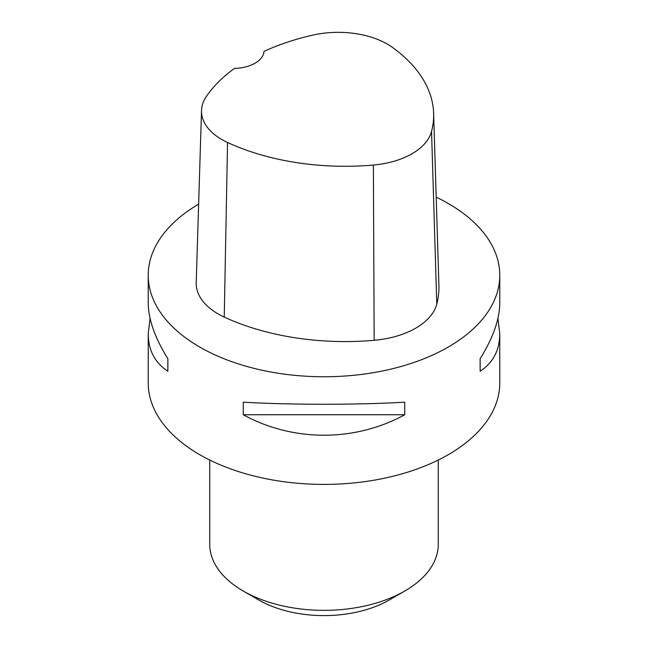 <?xml version="1.0" encoding="UTF-8"?>
<svg xmlns="http://www.w3.org/2000/svg" width="648" height="648" viewBox="0 0 648 648"><rect width="100%" height="100%" fill="white"/><g stroke="black" fill="none" stroke-linecap="round" stroke-linejoin="round"><path stroke-width="0.97" d="M497.931 318.33L499.778 333.866L499.778 382.919A175.778 101.485 180 0 1 391.271 476.677A175.778 101.485 180 0 1 199.706 454.677A175.778 101.485 180 0 1 148.222 382.919L148.222 333.866L150.069 318.33M436.201 197.146A175.778 101.485 180 0 1 448.295 203.513A175.778 101.485 180 0 1 499.778 275.27A175.778 101.485 180 0 1 324 376.755A175.778 101.485 180 0 1 148.222 275.27A175.778 101.485 180 0 1 198.636 204.136M243.267 414.752L243.267 402.197C292.985 404.951 355.015 404.951 404.733 402.197L404.733 414.752C355.015 442.025 292.985 442.025 243.267 414.752L404.733 414.752M499.778 333.866C499.649 350.244 493.104 362.702 480.144 371.223L480.144 358.66C493.104 337.916 499.649 319.294 499.778 302.794L499.778 275.27M148.222 275.27L148.222 302.794C148.352 319.294 154.896 337.916 167.856 358.66L167.856 371.223C154.896 362.702 148.352 350.244 148.222 333.866M433.617 113.295L438.915 285.468A193.355 111.634 180 0 1 436.784 304.082A74.706 43.133 180 0 1 374.171 340.297A193.355 111.634 180 0 1 224.24 317.099A74.706 43.133 180 0 1 196.223 282.658L201.52 110.484A69.409 40.071 180 0 1 206.307 96.552A188.058 108.572 180 0 1 234.503 68.405A30.764 17.763 180 0 0 264.003 51.386A188.058 108.572 180 0 1 312.976 35.081A69.409 40.071 180 0 1 392.405 47.369A188.058 108.572 180 0 1 433.617 113.295A188.058 108.572 180 0 1 431.544 131.398A69.409 40.071 180 0 1 373.37 165.046A188.058 108.572 180 0 1 227.553 142.487A69.409 40.071 180 0 1 201.52 110.484M480.144 358.66L480.144 371.223M167.856 371.223L167.856 358.66M209.741 460.04L209.741 544.377A114.259 65.966 0 0 0 243.211 591.025L258.746 599.991A92.283 53.282 0 0 0 389.254 599.991L404.789 591.025A114.259 65.966 0 0 0 438.259 544.377L438.259 460.04M258.746 599.991L243.211 591.025A114.259 65.966 0 0 0 404.789 591.025M431.544 131.398L436.784 304.082M373.37 165.046L374.171 340.297M227.553 142.487L224.24 317.099"/></g></svg>
